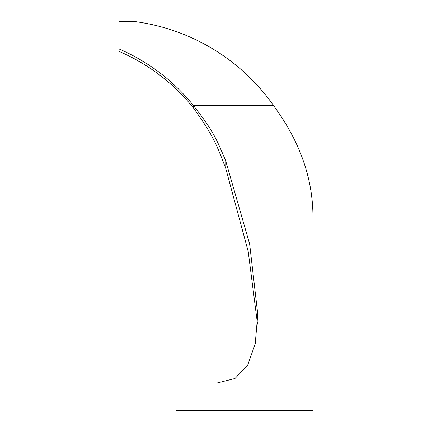 <?xml version="1.0" encoding="UTF-8"?>
<svg xmlns="http://www.w3.org/2000/svg" width="432" height="432" viewBox="0 0 432 432"><rect width="100%" height="100%" fill="white"/><g stroke="black" fill="none" stroke-linecap="round" stroke-linejoin="round"><path stroke-width="0.65" d="M312.968 382.925L312.968 410.4L176.083 410.4L176.083 382.925L312.968 382.925L312.968 217.944C313.108 181.559 301.725 146.605 278.829 113.076L273.575 105.565A202.019 201.253 0 0 0 135.189 21.6L119.032 21.6L119.032 48.973A193.941 193.201 180 0 1 193.466 105.565L193.466 107.962C211.405 133.45 215.017 140.044 225.758 168.442L225.758 161.033L249.637 244.004L257.764 314.237L255.242 343.726L247.655 365.283L235.003 378.481L217.28 382.925M119.032 48.973L119.032 51.365A193.941 193.201 180 0 1 193.466 107.962M273.575 105.565L193.466 105.565C211.405 128.941 215.023 134.989 225.758 161.033M225.758 168.442L248.184 251.402L257.531 324.07"/></g></svg>
